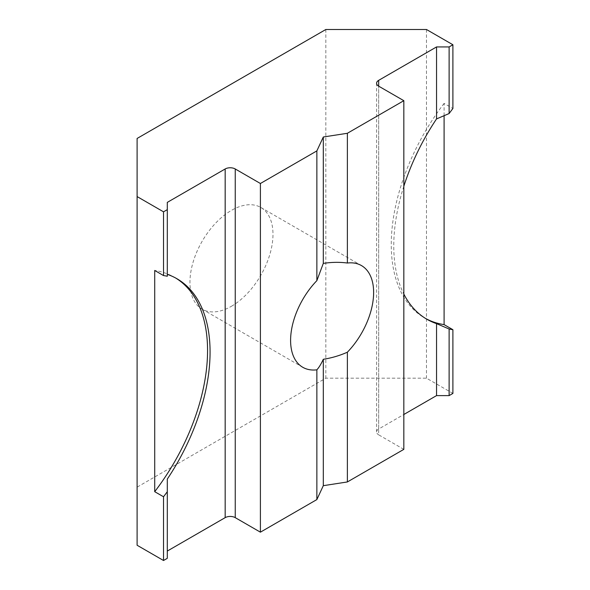 <?xml version="1.0" encoding="UTF-8"?>
<svg xmlns="http://www.w3.org/2000/svg" width="590" height="590" viewBox="0 0 590 590"><rect width="100%" height="100%" fill="white"/><g stroke="black" fill="none" stroke-linecap="round" stroke-linejoin="round"><path stroke-width="0.44" stroke-dasharray="2.95 2.21" d="M231.464 306.262A58.72 33.903 120 0 0 269.822 254.519A58.72 33.903 120 0 0 260.824 207.466A58.72 33.903 120 0 0 231.464 210.372A58.72 33.903 120 0 0 193.107 262.115A58.72 33.903 120 0 0 202.105 309.167A58.72 33.903 120 0 0 231.464 306.262M444.093 115.596L444.093 103.405L452.899 108.486M444.093 103.405A160.141 92.453 120 0 0 391.251 244.518A160.141 92.453 120 0 0 424.417 317.826A160.141 92.453 120 0 0 425.685 318.534M403.833 186.263A160.141 92.453 120 0 0 393.766 245.971A160.141 92.453 120 0 0 403.833 294.049M167.294 276.253L167.294 202.385M167.294 558.324L167.294 479.08M403.833 449.359L378.669 434.83L378.669 86.162L378.669 429.026L403.833 414.497M452.899 393.427L426.481 378.175L325.828 378.175L137.101 487.134L137.101 545.249M426.481 29.5L426.481 378.175M325.828 29.5L325.828 378.175M137.101 138.458L137.101 487.134M378.669 429.026A7.117 4.108 0 0 0 376.582 431.932A7.117 4.108 0 0 0 378.669 434.83M175.643 278.001A160.141 92.453 120 0 0 174.389 277.263A160.141 92.453 120 0 0 154.713 270.471M260.824 207.466L361.471 265.581M426.931 319.279L424.417 317.826M176.904 278.716L174.389 277.263M376.582 431.932L376.582 83.256M202.105 309.167L302.759 367.282"/><path stroke-width="0.89" d="M323.305 263.398C331.617 262.13 339.641 262.004 347.37 263.029A58.72 33.903 120 0 1 361.471 265.581A58.72 33.903 120 0 1 347.37 352.208C339.641 355.63 331.617 357.99 323.305 359.288L323.305 485.681L347.37 481.956L403.833 449.359L403.833 100.684L378.669 86.162A7.117 4.108 180 0 1 376.582 83.256A7.117 4.108 180 0 1 378.669 80.351L436.541 46.934L436.541 118.915L449.123 113.538A160.141 92.453 -60 0 1 452.899 108.486L452.899 44.752L426.481 29.5L325.828 29.5L137.101 138.458L137.101 196.573L163.519 211.825L163.519 275.56A160.141 92.453 -60 0 1 167.294 276.253L167.294 202.385L225.174 168.969A7.117 4.108 180 0 1 235.24 168.969L260.404 183.497L316.86 150.9L316.86 280.648L323.305 263.398L323.305 137.005L347.37 133.281L347.37 263.029M436.541 118.915A160.141 92.453 120 0 0 403.833 186.263M316.86 150.9L323.305 137.005M347.37 352.208L347.37 481.956M167.294 274.357A160.141 92.453 120 0 1 176.904 278.716A160.141 92.453 120 0 1 167.294 479.08L167.294 491.713A160.141 92.453 -60 0 1 163.519 496.765L154.713 491.684A160.141 92.453 120 0 0 175.643 278.001M163.519 275.56L154.713 270.471L154.713 491.684M137.101 196.573L137.101 545.249L163.519 560.5L167.294 558.324L167.294 491.713M163.519 496.765L163.519 560.5M163.519 211.825L167.294 209.649M167.294 551.06L225.174 517.644L225.174 168.969M403.833 414.497L436.541 395.61L449.123 395.61L452.899 393.427L452.899 329.699A160.141 92.453 -60 0 1 449.123 329.006L436.541 323.63L436.541 395.61M403.833 294.049A160.141 92.453 120 0 0 426.931 319.279A160.141 92.453 120 0 0 436.541 323.63M449.123 329.006L449.123 395.61M436.541 46.934L449.123 46.934L449.123 113.538M449.123 46.934L452.899 44.752M452.899 329.699L444.093 324.611L444.093 115.596M316.86 280.648A58.72 33.903 120 0 0 302.759 367.282A58.72 33.903 120 0 0 316.86 369.827L316.86 499.575L323.305 485.681M260.404 183.497L260.404 532.173L316.86 499.575M323.305 359.288C321.085 364.074 318.932 367.585 316.86 369.827M347.37 133.281L403.833 100.684M235.24 168.969L235.24 517.644L260.404 532.173M235.24 517.644A7.117 4.108 0 0 0 225.174 517.644M425.685 318.534A160.141 92.453 120 0 0 444.093 324.611M378.669 80.351L378.669 86.162"/></g></svg>
